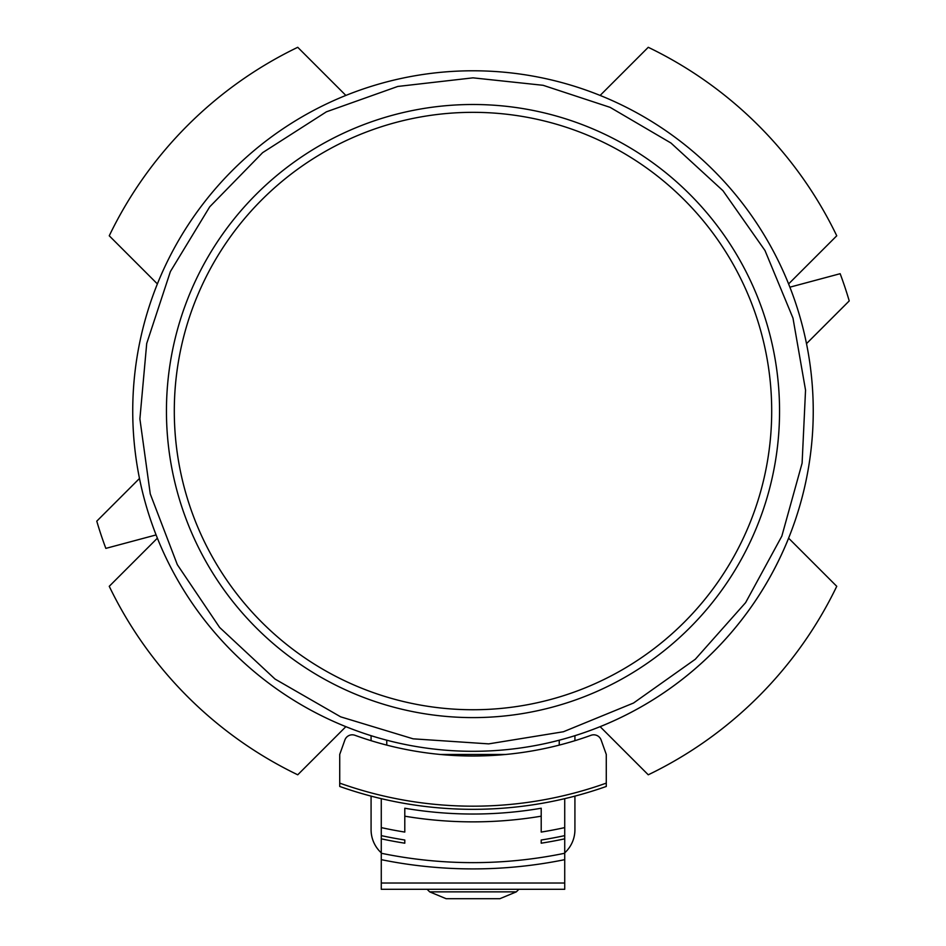 <?xml version="1.0" encoding="UTF-8"?>
<svg xmlns="http://www.w3.org/2000/svg" width="946" height="946" viewBox="0 0 946 946"><rect width="100%" height="100%" fill="white"/><g stroke="black" fill="none" stroke-linecap="round" stroke-linejoin="round"><path stroke-width="1.42" d="M139.488 478.463L96.776 521.163A392.011 392.011 0 0 0 105.846 548.384L156.09 534.928M806.512 343.635L849.224 300.923A392.011 392.011 0 0 0 840.154 273.701L789.91 287.17M386.76 740.198L386.76 745.105M559.24 745.105L559.24 740.198A340.264 340.264 0 0 1 135.526 454.518A340.264 340.264 0 0 1 473 70.784A340.264 340.264 0 0 1 559.24 740.198M157.379 538.179L109.251 586.307A403.765 403.765 0 0 0 297.742 774.798L345.869 726.67M345.869 95.428L297.742 47.3A403.765 403.765 0 0 0 109.251 235.791L157.379 283.918M788.621 283.918L836.749 235.791A403.765 403.765 0 0 0 648.258 47.3L600.131 95.428M600.131 726.67L648.258 774.798A403.765 403.765 0 0 0 836.749 586.307L788.621 538.179A340.264 340.264 0 0 1 600.131 726.67M473 104.498A306.551 306.551 0 0 1 738.483 564.324A306.551 306.551 0 0 1 207.517 564.324A306.551 306.551 0 0 1 473 104.498A306.551 306.551 0 0 1 738.483 564.324A306.551 306.551 0 0 1 207.517 564.324A306.551 306.551 0 0 1 473 104.498M381.273 798.661L381.273 859.654A459.425 459.425 0 0 0 564.727 859.654L564.727 798.661M564.727 883.02L381.273 883.02L381.273 889.287L564.727 889.287L564.727 859.654M404.793 816.185A412.385 412.385 0 0 0 541.207 816.185M381.273 838.83A439.05 439.05 0 0 0 404.793 843.193L404.793 840.013A435.905 435.905 0 0 1 381.273 835.625M339.72 783.122L339.72 786.457A399.851 399.851 0 0 0 606.28 786.457L606.28 754.447L601.124 740.009A7.84 7.84 0 0 0 591.073 735.279A346.532 346.532 0 0 1 354.927 735.279A7.84 7.84 0 0 0 344.876 740.009L339.72 754.447L339.72 783.122A396.705 396.705 0 0 0 606.28 783.122M564.727 838.83A439.05 439.05 0 0 1 541.207 843.193L541.207 840.013A435.905 435.905 0 0 0 564.727 835.625A435.905 435.905 0 0 1 541.207 840.013M564.727 827.608A428.065 428.065 0 0 1 541.207 832.078L541.207 808.239A404.545 404.545 0 0 1 404.793 808.239L404.793 832.078A428.065 428.065 0 0 1 381.273 827.608M381.273 883.02L381.273 859.654M505.933 754.447L440.067 754.447M429.685 891.865L516.315 891.865L499.878 898.7L446.122 898.7L429.685 891.865L427.119 889.287M371.08 735.681L371.08 740.683M371.08 796.118L371.08 829.713A31.36 31.36 0 0 0 381.273 852.843M564.727 852.843A31.36 31.36 0 0 0 574.92 829.713L574.92 796.118M574.92 740.683L574.92 735.681M473 112.338A298.711 298.711 0 0 1 731.684 560.399A298.711 298.711 0 0 1 214.316 560.399A298.711 298.711 0 0 1 473 112.338M381.273 853.257A453.158 453.158 0 0 0 564.727 853.257M473 77.844L397.758 86.453L326.405 111.817L262.633 152.649L209.716 206.819L170.398 271.549L146.713 343.481L139.89 418.889L150.26 493.907L177.316 564.644L219.626 627.446L275.038 679.062L340.666 716.843L413.142 738.826L488.692 743.875L563.438 731.743L633.524 703.032L695.31 659.244L745.614 602.637L781.834 536.134L802.102 463.173L805.543 390.119L792.973 318.081L764.995 250.524L722.945 190.69L670.962 143.023L610.123 107.359L543.134 85.306L473 77.844M499.878 898.7L516.315 891.865L518.881 889.287"/></g></svg>
